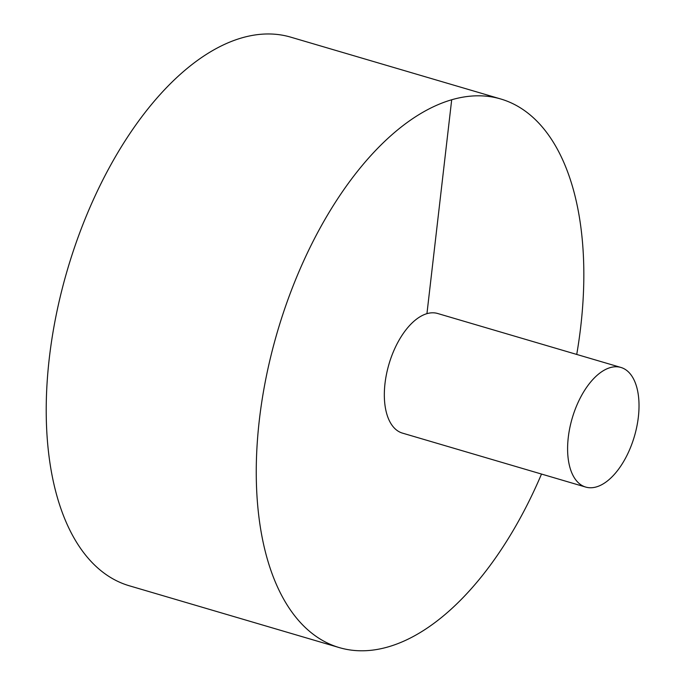 <?xml version="1.0" encoding="UTF-8"?>
<svg xmlns="http://www.w3.org/2000/svg" width="685" height="685" viewBox="0 0 685 685"><rect width="100%" height="100%" fill="white"/><g stroke="black" fill="none" stroke-linecap="round" stroke-linejoin="round"><path stroke-width="1.03" d="M576.727 354.436A285.936 148.551 106.4 0 0 580.752 326.531A285.936 148.551 106.4 0 0 500.795 99L290.757 37.161A285.936 148.551 106.4 0 0 67.498 269.505A285.936 148.551 106.4 0 0 129.242 585.761L339.281 647.599A285.936 148.551 106.4 0 0 541.51 474.054M500.795 99A285.936 148.551 106.4 0 0 277.536 331.343A285.936 148.551 106.4 0 0 339.281 647.599M620.918 367.451L437.647 313.49A62.344 32.392 106.4 0 0 388.969 364.155A62.344 32.392 106.4 0 0 402.429 433.108L585.701 487.069A62.344 32.392 106.4 0 0 638.351 417.062A62.344 32.392 106.4 0 0 620.918 367.451A62.344 32.392 106.4 0 0 572.24 418.115A62.344 32.392 106.4 0 0 585.701 487.069M451.689 99.787L426.943 313.661"/></g></svg>
